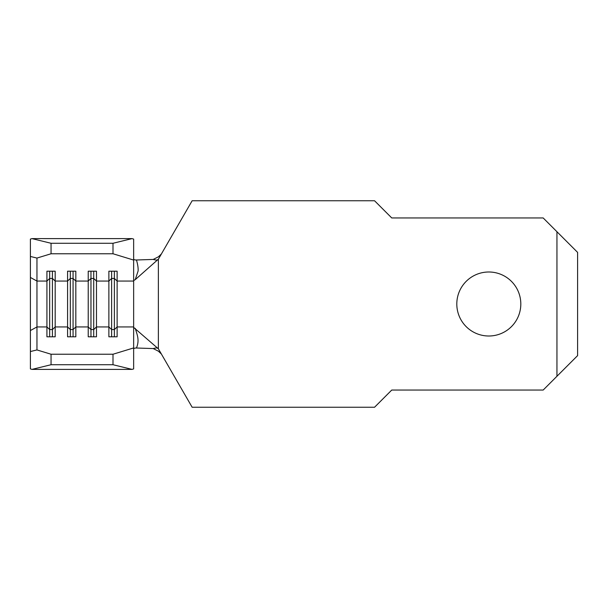 <?xml version="1.0" encoding="UTF-8"?>
<svg xmlns="http://www.w3.org/2000/svg" width="608" height="608" viewBox="0 0 608 608"><rect width="100%" height="100%" fill="white"/><g stroke="black" fill="none" stroke-linecap="round" stroke-linejoin="round"><path stroke-width="0.91" d="M488.809 271.996A32.004 32.004 0 0 0 456.806 304A32.004 32.004 0 0 0 488.809 336.004A32.004 32.004 0 0 0 520.813 304A32.004 32.004 0 0 0 488.809 271.996M133.646 260.064L112.997 253.764L112.997 243.276L132.073 238.61L133.646 239.088L133.646 327.408L158.376 348.817L192.151 407.246L374.551 407.246L391.757 390.04L543.187 390.04L556.951 376.268L556.951 231.732L543.187 217.96L391.757 217.96L374.551 200.754L192.151 200.754L158.376 259.183L158.376 348.817M112.997 253.764L51.049 253.764L36.959 258.066L30.4 256.462L30.4 239.088L31.973 238.61L51.049 243.276L51.049 253.764M133.646 326.937L117.124 326.937L117.124 271.206L108.87 271.206L108.87 326.937L96.474 326.937L96.474 271.206L88.221 271.206L88.221 326.937L75.825 326.937L75.825 271.206L67.572 271.206L67.572 326.937L55.176 326.937L55.176 271.206L46.922 271.206L46.922 326.937L36.959 326.937L36.959 258.066M133.646 327.408L133.646 368.912L132.073 369.39L112.997 364.724L51.049 364.724L31.973 369.39L30.4 368.912L30.4 351.538L36.959 349.934L51.049 354.236L51.049 364.724M112.997 364.724L112.997 354.236L51.049 354.236M161.462 354.084L158.376 351.173L153.224 348.566C158.832 347.115 157.016 348.627 157.936 348.354M133.646 258.75C133.699 259.601 134.642 260.011 136.466 259.988L153.224 259.434L158.376 256.827L161.462 253.916M556.951 231.732L577.6 252.381L577.6 355.619L556.951 376.268M135.234 328.343C137.264 334.985 139.673 340.13 136.466 348.012L153.224 348.566M136.466 348.012C134.642 347.981 133.707 348.399 133.646 349.25M136.466 259.988C137.765 264.495 138.312 268.158 138.107 270.978L135.234 279.657L133.646 280.592M158.376 259.183L135.234 279.657M157.936 259.646C157.016 259.373 158.84 260.885 153.224 259.434M132.073 238.61L31.973 238.61M112.997 243.276L51.049 243.276M112.997 354.236L133.646 347.936M111.621 336.794L111.621 329.559L114.372 329.559L117.124 326.937L117.124 336.794L108.87 336.794L108.87 326.937L111.621 329.559L111.621 271.206M90.972 336.794L90.972 329.559L93.723 329.559L96.474 326.937L96.474 336.794L88.221 336.794L88.221 326.937L90.972 329.559L90.972 271.206M70.323 336.794L70.323 329.559L73.074 329.559L75.825 326.937L75.825 336.794L67.572 336.794L67.572 326.937L70.323 329.559L70.323 271.206M49.674 336.794L49.674 329.559L52.425 329.559L55.176 326.937L55.176 336.794L46.922 336.794L46.922 326.937L49.674 329.559L49.674 271.206M30.4 351.538L30.4 330.547L36.959 326.937L36.959 349.934M132.073 369.39L31.973 369.39M30.4 330.547L30.4 256.462M52.425 336.794L52.425 271.206M73.074 336.794L73.074 271.206M93.723 336.794L93.723 271.206M114.372 336.794L114.372 271.206M133.646 281.063L117.124 281.063L114.372 278.441L111.621 278.441L108.87 281.063L96.474 281.063L93.723 278.441L90.972 278.441L88.221 281.063L75.825 281.063L73.074 278.441L70.323 278.441L67.572 281.063L55.176 281.063L52.425 278.441L49.674 278.441L46.922 281.063L36.959 281.063L30.4 277.453"/></g></svg>
